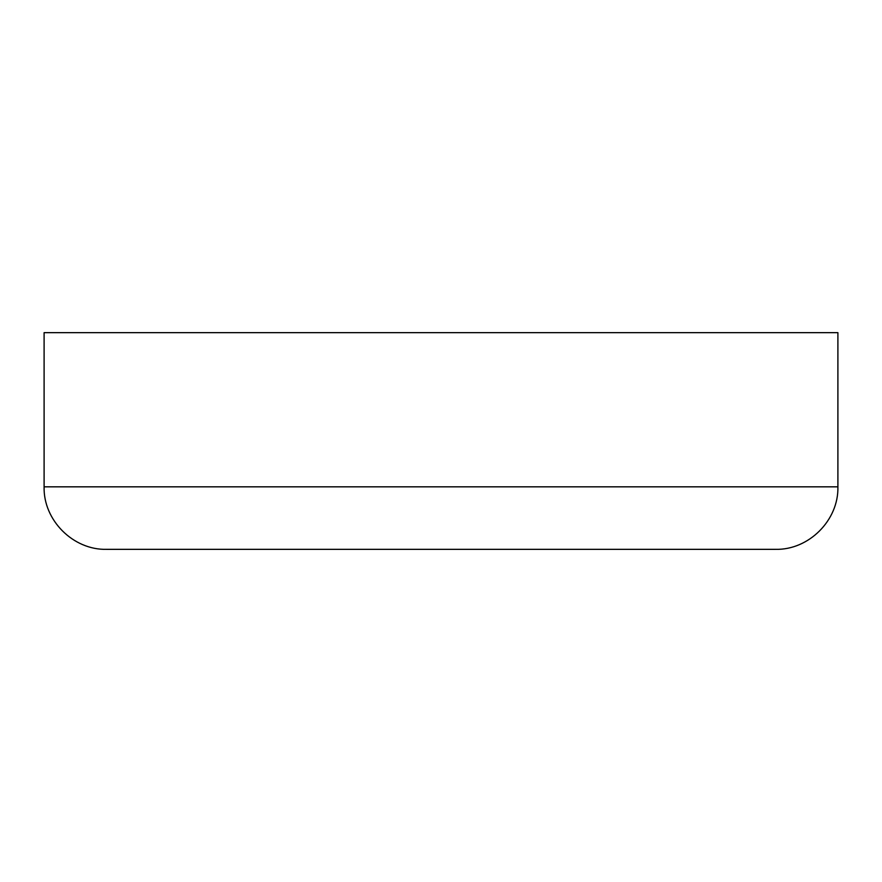 <?xml version="1.0" encoding="UTF-8"?>
<svg xmlns="http://www.w3.org/2000/svg" width="882" height="882" viewBox="0 0 882 882"><rect width="100%" height="100%" fill="white"/><g stroke="black" fill="none" stroke-linecap="round" stroke-linejoin="round"><path stroke-width="1.32" d="M44.1 486.831C43.24 520.237 73.195 550.203 106.601 549.343L775.399 549.343C808.805 550.203 838.76 520.237 837.9 486.831L837.9 332.657L44.1 332.657L44.1 486.831L837.9 486.831M388.918 549.343L493.082 549.343"/></g></svg>
